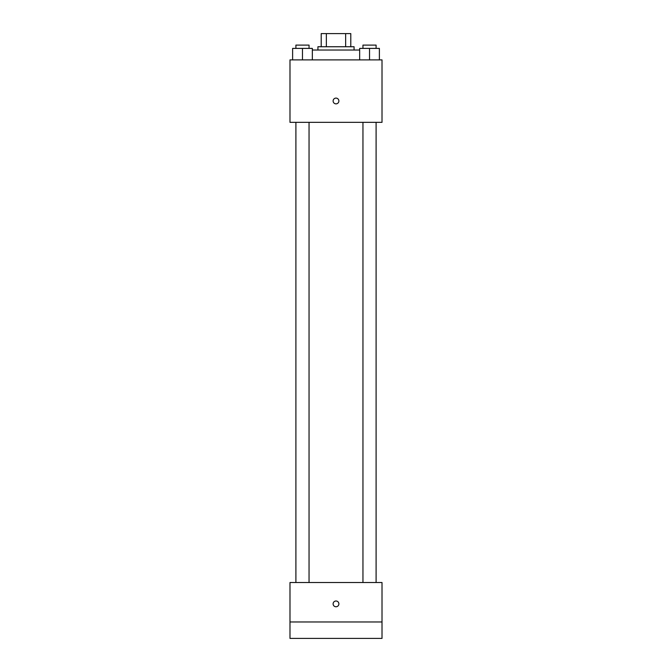 <?xml version="1.0" encoding="UTF-8"?>
<svg xmlns="http://www.w3.org/2000/svg" width="672" height="672" viewBox="0 0 672 672"><rect width="100%" height="100%" fill="white"/><g stroke="black" fill="none" stroke-linecap="round" stroke-linejoin="round"><path stroke-width="1.01" d="M326.357 46.746L326.357 33.6L321.208 33.6L321.208 46.746L321.208 33.6M326.357 33.6L350.792 33.6L350.792 46.746M345.643 46.746L345.643 33.6M317.923 50.039L317.923 46.746L354.077 46.746L354.077 50.039M359.663 50.039L312.337 50.039M289.985 59.892L382.015 59.892L382.015 122.346L289.985 122.346L289.985 59.892M336 103.858A2.873 2.873 0 0 1 333.505 99.548A2.873 2.873 0 0 1 338.495 99.548A2.873 2.873 0 0 1 336 103.858M289.985 582.523L382.015 582.523L382.015 638.4L289.985 638.4L289.985 582.523M336 606.766A2.873 2.873 0 0 1 333.505 602.448A2.873 2.873 0 0 1 338.495 602.448A2.873 2.873 0 0 1 336 606.766M289.985 621.961L382.015 621.961M359.663 59.892L359.663 48.392L379.386 48.392L379.386 59.892L379.386 48.392M369.524 59.892L369.524 48.392M376.102 48.392L376.102 45.108L362.956 45.108L362.956 48.392M292.614 59.892L292.614 48.392L312.337 48.392L312.337 59.892L312.337 48.392M302.476 59.892L302.476 48.392M309.044 48.392L309.044 45.108L295.898 45.108L295.898 48.392M362.956 122.346L362.956 582.523M376.102 122.346L376.102 582.523M309.044 582.523L309.044 122.346M295.898 582.523L295.898 122.346"/></g></svg>
